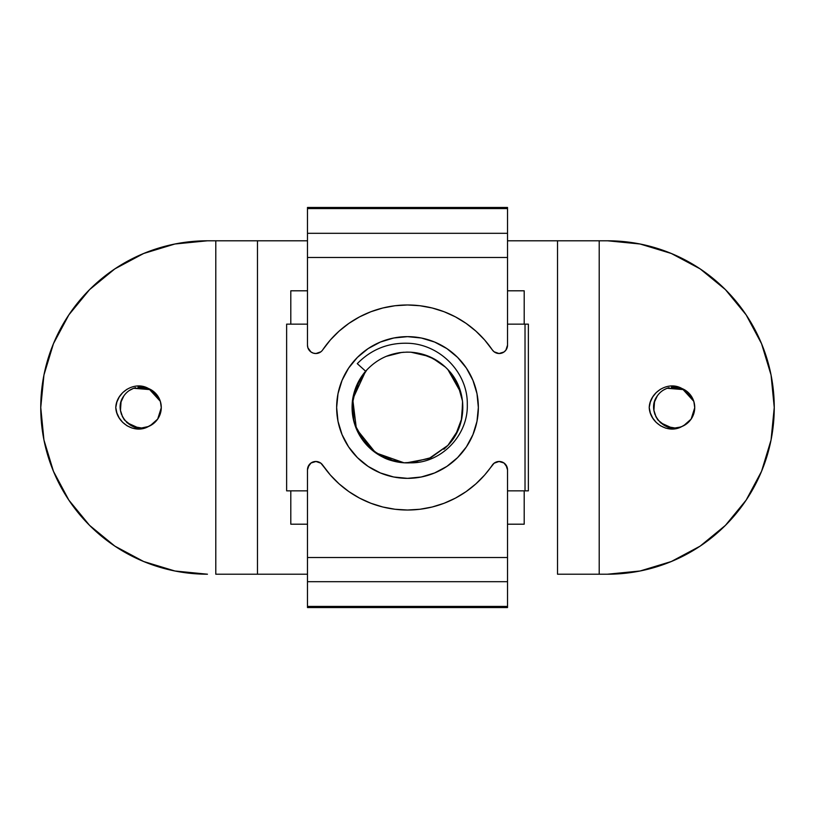 <?xml version="1.0" encoding="UTF-8"?>
<svg xmlns="http://www.w3.org/2000/svg" width="815" height="815" viewBox="0 0 815 815"><rect width="100%" height="100%" fill="white"/><g stroke="black" fill="none" stroke-linecap="round" stroke-linejoin="round"><path stroke-width="1.22" d="M120.824 402.773L120.437 410.108M122.637 417.056L120.477 410.424M127.079 422.761L138.295 427.855M130.206 389.927L131.623 389.152M120.467 410.322L121.048 401.897L123.819 395.958A20.589 20.538 -150.3 0 1 129.228 390.548L133.629 388.276L150.918 389.682L153.607 391.516L148.442 388.49L133.629 388.276L148.442 388.49A20.507 20.507 0 0 1 148.442 426.51L141.535 427.987L135.046 427.192L132.071 426.062L124.654 420.173L122.301 416.394M146.924 427.06L148.157 426.632M133.314 426.602L141.545 427.987M126.702 422.415L132.061 426.062M124.654 420.173L123.595 418.706M120.671 411.534L121.476 414.428M121.048 401.897L123.819 395.958A20.589 20.538 -150.3 0 1 129.228 390.548L130.624 389.682M120.457 404.688L120.274 408.152M137.582 385.984L143.216 386.514L153.668 391.557L157.774 396.029L160.382 401.5L161.278 407.5A20.507 20.507 0 0 1 157.692 419.083L152.313 424.452L157.692 419.083L161.278 407.724L157.692 419.083L152.313 424.452L147.912 426.714L153.526 423.555M161.278 407.164L160.453 401.744L161.278 407.164M148.727 388.602L160.311 401.296L151.132 389.804A20.507 20.507 0 0 1 161.278 407.49L160.382 413.5L157.774 418.971L153.668 423.443L148.442 426.51L143.216 428.486L137.684 429.026L132.183 428.099L127.099 425.817L122.708 422.384L119.235 418.024L116.881 412.971L115.771 407.5L116.871 402.039L119.235 396.976L122.698 392.626L127.089 389.193M153.159 423.841L157.478 419.389L160.29 413.776L161.278 407.775L160.463 401.775L157.804 396.09L153.648 391.546M654.272 402.773L653.885 410.108M656.085 417.056L653.936 410.424M660.537 422.761L671.743 427.855M663.665 389.927L667.088 388.276L684.376 389.682L687.065 391.516L681.9 388.49L667.088 388.276L669.054 387.655M653.915 410.322L654.506 401.897L657.277 395.958A20.589 20.538 -150.3 0 1 662.687 390.548L665.081 389.152M680.382 427.06L674.993 427.987L668.504 427.192L665.519 426.062L658.102 420.173L655.749 416.394M666.772 426.602L674.993 427.987M660.15 422.415L665.519 426.062M658.102 420.173L657.053 418.706M654.119 411.534L654.924 414.428M654.506 401.897L657.277 395.958A20.589 20.538 -150.3 0 1 662.687 390.548L664.082 389.682M653.915 404.688L653.732 408.152M691.151 419.083L694.726 407.724L691.151 419.083A20.507 20.507 0 0 0 684.59 389.804L693.769 401.296L682.186 388.602M694.726 407.164L693.911 401.744L694.726 407.164M683.632 425.715L691.14 419.083L685.772 424.452L691.14 419.083L685.772 424.452L681.615 426.632M671.04 385.984L676.664 386.514L681.9 388.49L667.088 388.276M679.965 387.818L681.9 388.49A20.507 20.507 0 0 1 681.9 426.51L686.617 423.841L690.926 419.389L693.748 413.776L694.726 407.775L693.911 401.775L691.263 396.09L687.106 391.546M123.656 396.212L122.24 398.729M120.365 409.527L120.508 410.617M146.517 387.818L148.442 388.49C134.689 380.544 116.362 392.158 115.771 407.5C116.362 422.863 134.709 434.446 148.442 426.51L148.228 426.602M660.547 389.193L656.157 392.626L652.693 396.976L650.329 402.039L649.219 407.5C649.82 392.158 668.137 380.544 681.9 388.49L687.127 391.557L691.222 396.029L693.84 401.5L694.737 407.5L693.84 413.5L691.222 418.971L687.127 423.443L681.9 426.51L676.674 428.486L671.132 429.026L665.641 428.099L660.547 425.817L656.167 422.384L652.693 418.024L650.339 412.971L649.219 407.5C649.82 422.863 668.168 434.446 681.9 426.51L679.027 427.437M664.755 389.315L666.996 388.317M681.686 426.602L681.371 426.724C663.553 434.375 645.623 411.28 657.277 395.958M694.044 402.253L694.543 404.76M507.521 257.469L507.521 345.183L505.891 350.134L507.521 345.183L507.521 257.469L307.479 257.469L307.479 207.468L307.479 345.183L307.479 257.469L507.521 257.469L507.521 233.304L507.521 257.469M507.521 207.468L507.521 233.304L307.479 233.304L507.521 233.304L507.521 208.579L307.479 208.579L507.521 208.579L507.521 207.458L307.479 207.458M215.792 574.208L257.469 574.208L215.792 574.208L215.792 240.792L307.479 240.792L257.469 240.792L257.469 574.208L307.479 574.208L257.469 574.208L257.469 240.792L215.792 240.792L215.792 574.208M207.458 240.792L215.792 240.792L207.458 240.792L174.93 244.001L143.664 253.485L114.834 268.889L89.579 289.62L68.847 314.885L53.444 343.706L43.949 374.981L40.75 407.5L43.949 440.019L53.444 471.294L68.847 500.115L89.579 525.38L114.834 546.111L143.664 561.515L174.93 570.999L207.458 574.208A166.708 166.708 0 0 1 40.75 407.5A166.708 166.708 0 0 1 207.458 240.792M330.33 339.998L339.101 331.135L348.881 323.392L339.101 331.135L330.33 339.998L322.709 349.869A102.527 102.527 0 0 1 492.291 349.869L494.104 351.795L499.024 353.516L496.427 353.048M557.531 574.208L557.531 240.792L507.521 240.792L557.531 240.792L557.531 574.208L599.208 574.208L599.208 240.792L557.531 240.792L607.542 240.792A166.708 166.708 0 0 1 774.25 407.5A166.708 166.708 0 0 1 607.542 574.208L557.531 574.208M475.899 331.135L466.119 323.392L475.899 331.135L484.67 339.998L492.291 349.869A8.333 8.333 0 0 0 507.521 345.183M432.215 307.999L419.949 305.737L432.215 307.999L444.114 311.738L455.473 316.892L466.119 323.392M395.051 305.737L382.785 307.999L395.051 305.737L407.5 304.973L419.949 305.737M370.886 311.738L359.527 316.892L370.886 311.738L382.785 307.999M309.109 350.134L307.897 347.791L310.994 351.988L313.357 353.15L315.976 353.516L320.896 351.795M322.709 349.869A8.333 8.333 0 0 1 307.479 345.183L307.897 347.791M348.881 323.392L359.527 316.892M499.024 353.516L504.006 351.988L505.891 350.134M771.051 440.019L761.556 471.294L771.051 440.019L774.25 407.5L771.051 374.981L761.556 343.706L746.153 314.885L725.421 289.62L700.167 268.889L671.336 253.485L640.07 244.001L607.542 240.792L599.208 240.792L599.208 574.208L607.542 574.208L640.07 570.999L671.336 561.515L640.07 570.999M725.421 525.38L700.167 546.111L725.421 525.38L746.153 500.115L761.556 471.294M307.479 557.531L307.479 469.817L307.479 557.531L507.521 557.531L507.521 607.532L507.521 606.421L307.479 606.421L307.479 557.531L307.479 607.542L307.479 606.421L507.521 606.421L507.521 581.696L307.479 581.696L507.521 581.696L507.521 469.817L507.521 557.531L307.479 557.531M505.891 464.866L507.521 469.817L507.103 467.209L504.006 463.012L499.024 461.484L494.104 463.205L484.67 475.002L475.899 483.865L466.119 491.608L455.473 498.108L444.114 503.263L432.215 507.001L419.949 509.263L407.5 510.027L395.051 509.263L382.785 507.001L370.886 503.263L359.527 498.108L348.881 491.608L339.101 483.865L330.33 475.002L320.896 463.205L315.976 461.484L310.994 463.012L307.897 467.209L307.479 469.817L309.109 464.866M315.976 461.484L318.573 461.952M494.104 463.205L492.291 465.131A102.527 102.527 0 0 1 322.709 465.131L330.33 475.002M339.101 483.865L348.881 491.608M382.785 507.001L395.051 509.263L407.5 510.027M419.949 509.263L432.215 507.001M444.114 503.263L455.473 498.108M466.119 491.608L475.899 483.865L484.67 475.002M677.601 387.278L671.428 387.186M669.013 387.675L667.179 388.246M688.41 422.302L686.688 423.79M694.726 407.958L694.655 409.283M693.779 413.674L693.025 415.691M687.442 391.821L693.402 400.236L694.136 402.61M694.594 405.116L694.726 407.816M681.35 388.266L686.108 390.793M671.509 387.176L675.024 387.013M144.143 387.278L137.969 387.186M135.555 387.675L133.731 388.246M154.962 422.302L153.23 423.79M161.268 407.958L161.197 409.283M160.321 413.674L159.577 415.691M153.984 391.821L159.954 400.236L160.687 402.61M161.085 404.678L161.278 407.816M147.892 388.266L152.66 390.793M133.64 388.276L135.606 387.655M138.051 387.176L141.566 387.013M492.291 465.131A8.333 8.333 0 0 1 507.521 469.817M307.479 469.817A8.333 8.333 0 0 1 322.709 465.131M174.93 570.999L143.664 561.515M43.949 374.981L53.444 343.706M89.579 289.62L114.834 268.889M143.664 253.485L174.93 244.001M671.336 561.515L700.167 546.111M657.114 396.212L655.688 398.729M653.824 409.527L653.956 410.617M123.819 395.958C112.175 411.28 130.105 434.375 147.912 426.724L145.569 427.437M131.297 389.315L133.538 388.317M160.596 402.253L161.095 404.76M157.692 419.083L150.184 425.715M336.646 407.5A70.854 70.854 0 0 1 407.5 336.646A70.854 70.854 0 0 1 478.354 407.5L476.989 421.324L478.354 407.5A70.854 70.854 0 0 1 407.5 478.354A70.854 70.854 0 0 1 336.646 407.5L338.011 393.676L336.646 407.5L338.011 421.324L342.045 434.609L338.011 421.324M478.354 407.469A70.854 70.854 0 0 0 472.965 380.422L476.989 393.676L472.955 380.391L466.404 368.136L457.602 357.398L446.865 348.596A70.854 70.854 0 0 1 472.945 380.35M336.646 407.469A70.854 70.854 0 0 1 342.035 380.422L338.011 393.676L342.045 380.391L348.596 368.136L357.398 357.398L368.136 348.596L380.391 342.045L393.676 338.011L407.5 336.646L421.324 338.011A70.854 70.854 0 0 0 368.166 348.576M368.105 348.606A70.854 70.854 0 0 0 342.055 380.35M410.22 478.293L420.958 477.05L431.369 474.177L421.009 477.05L408.009 478.344M286.636 324.146L307.479 324.146L286.636 324.146L286.636 490.854L286.636 324.146M307.479 490.854L286.636 490.854L307.479 490.854M528.365 490.854L507.521 490.854L525.023 490.854L525.023 324.146L528.365 324.146L528.365 490.854L528.365 324.146L507.521 324.146L525.023 324.146L525.023 490.854L528.365 490.854M478.354 407.531A70.854 70.854 0 0 1 472.965 434.578L476.989 421.324L472.955 434.609L466.404 446.865L457.602 457.602L446.865 466.404L434.609 472.955L421.324 476.989L407.5 478.354L393.676 476.989L380.391 472.955L368.136 466.404L357.398 457.602L348.596 446.865L342.045 434.609A70.854 70.854 0 0 1 336.646 407.531M421.324 338.011L434.609 342.045L446.865 348.596M476.989 393.676L478.354 407.5M407.469 478.354A70.854 70.844 90 0 0 431.369 474.177L431.441 474.177A70.854 70.844 -90 0 1 407.49 478.354M404.78 336.707L394.042 337.95L383.631 340.823L393.991 337.95L406.991 336.656M407.531 336.646A70.854 70.844 -90 0 0 383.631 340.823L383.58 340.823A70.854 70.844 90 0 1 407.51 336.646M342.055 434.65A70.854 70.854 0 0 0 368.105 466.394M368.166 466.425A70.854 70.854 0 0 0 446.834 466.425M446.895 466.394A70.854 70.854 0 0 0 472.945 434.65M352.569 414.733L355.045 425.318L359.639 435.404L366.139 444.369L374.116 451.714L383.06 457.225C387.909 459.976 394.898 461.83 404.026 462.798A55.4 55.4 0 0 1 365.629 371.212A2907.227 2517.545 -49.7 0 0 357.265 363.653C371.1 349.554 387.848 342.748 407.5 343.247C439.53 343.899 467.963 372.282 467.301 404.586C468.279 435.118 441.322 463.45 410.495 462.818A55.4 55.4 0 0 1 404.026 462.798L417.463 462.003L407.582 462.9M457.796 430.728L447.924 445.387L443.9 449.269M352.131 409.446L352.192 404.22C352.355 398.005 354.179 391.027 357.673 383.284L365.629 371.212C377.803 357.836 392.912 351.499 410.974 352.212C425.471 353.303 437.767 359.079 447.863 369.531L459.12 387.39M432.215 357.917L445.52 367.198M352.111 408.6L352.314 402.539M359.558 379.729L352.457 401.224M356.624 429.434L355.157 425.664M398.586 352.814L388.47 355.462M379.984 455.595L367.147 445.459L364.376 442.29M354.698 390.711L357.928 382.755M388.48 355.462L400.236 352.569M524.198 290.802L524.198 324.146L524.198 290.802L507.521 290.802L524.198 290.802M524.198 490.854L524.198 524.198L507.521 524.198L524.198 524.198L524.198 490.854M307.479 524.198L290.802 524.198L290.802 490.854L290.802 524.198L307.479 524.198M290.802 324.146L290.802 290.802L307.479 290.802L290.802 290.802L290.802 324.146M455.636 434.915L461.84 418.309L462.553 401.286L457.826 384.334L447.853 369.541C467.759 389.692 467.769 425.145 447.924 445.397L430.87 457.694L410.587 462.818L430.87 457.694L447.924 445.397L430.87 457.694L410.587 462.818L430.87 457.694L447.924 445.397C467.769 425.145 467.759 389.692 447.853 369.541C467.759 389.692 467.769 425.145 447.924 445.397C467.769 425.145 467.759 389.692 447.853 369.541L460.852 392.596M407.571 462.9L404.026 462.788L388.266 459.456M365.629 443.788L354.861 424.809M352.151 410.027L352.365 401.999M361.779 376.214L365.945 370.856M386.259 356.338L401.795 352.396M406.593 352.111L410.974 352.212L428.833 356.369M404.026 462.777L396.742 461.83M355.523 426.693L353.384 419.379M428.741 356.328L440.416 362.94M462.706 402.814L461.259 420.876M458.02 430.238L447.904 445.377L428.945 458.57L406.237 462.889M395.102 461.484L375.022 452.386L360.098 436.137M354.016 421.936L352.437 401.428M355.167 389.326L363.897 373.341M385.485 356.675L387.156 355.972M367.066 369.643L360.933 377.488M357.133 384.425L355.157 389.356M355.411 426.367L355.697 427.142M403.619 352.233L396.538 353.201M366.954 369.755L356.389 386.116L352.172 404.688M352.121 409.161L352.508 414.214M353.231 418.655L355.432 426.418M447.853 369.541L444.959 366.679M434.619 359.181L421.508 353.893L416.526 352.834M399.564 352.661L388.561 355.432M365.629 371.212L352.732 399.146L356.399 428.914L375.603 452.804L404.026 462.798M371.457 449.564L385.536 458.366M410.556 462.818L414.906 462.411M444.043 449.147L447.924 445.387M384.354 457.836L383.142 457.266M507.521 607.542L307.479 607.542"/></g></svg>
